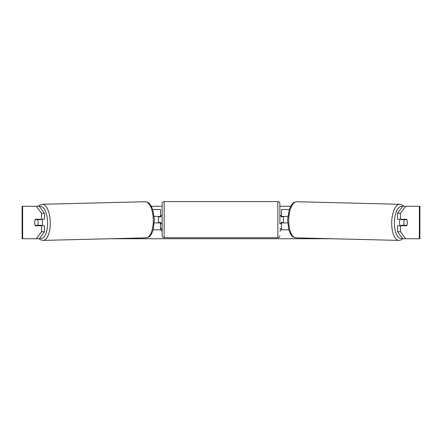 <?xml version="1.0" encoding="UTF-8"?>
<svg xmlns="http://www.w3.org/2000/svg" width="442" height="442" viewBox="0 0 442 442"><rect width="100%" height="100%" fill="white"/><g stroke="black" fill="none" stroke-linecap="round" stroke-linejoin="round"><path stroke-width="0.66" d="M289.212 209.514L281.482 209.514L281.482 216.414L287.764 216.414M288.742 229.807L281.482 229.807L281.482 222.503M283.51 222.906L283.51 222.503L281.073 222.503L281.073 223.718L279.858 223.718L279.858 203.624L279.858 223.718M283.51 222.503L283.51 216.414M281.482 216.818L281.482 216.414M287.615 222.906L281.482 222.906M400.148 225.752A4.061 1.713 -88.6 0 1 399.463 222.392A4.061 1.713 -88.6 0 1 400.154 219.254M406.878 219.657A4.061 1.713 -88.6 0 1 407.309 222.503A4.061 1.713 -88.6 0 1 406.762 225.343L404.308 225.343A4.061 1.713 -88.6 0 1 403.877 222.503A4.061 1.713 -88.6 0 1 404.424 219.657L406.85 219.657A4.061 1.713 -90 0 0 406.651 219.254L400.474 219.254L400.474 213.298L397.535 213.298L402.679 206.265L405.623 206.265L400.474 213.298M401.275 219.254A4.061 1.713 -88.6 0 0 401.115 219.58L404.424 219.657M403.424 219.254A4.061 1.713 -88.6 0 1 403.568 219.58L403.872 219.586M403.424 225.321A4.061 1.713 -88.6 0 1 403.198 225.752M401.237 225.752A4.061 1.713 -88.6 0 1 400.999 225.26L404.308 225.343M401.115 219.58L403.568 219.58M34.769 221.083A4.061 1.713 -90 0 0 34.664 222.503A4.061 1.713 -90 0 0 35.349 225.752L44.465 225.752L44.465 231.707L39.321 238.741L22.1 238.741L22.1 206.265L39.321 206.265L44.465 213.298L41.526 213.298L36.377 206.265M38.294 225.752A4.061 1.713 90 0 1 38.089 225.332M151.379 206.265L162.142 206.265M279.858 206.265L290.621 206.265M110.152 238.741L331.848 238.741M279.858 228.591L281.482 228.591L279.858 231.404M162.142 228.591L160.518 228.591L162.142 231.404M407.231 221.083A4.061 1.713 -90 0 1 406.651 225.752L400.474 225.752L400.474 231.707L405.623 238.741L402.679 238.741L397.535 231.707L397.535 225.752L400.474 225.752M419.37 238.741L419.37 206.265L419.9 206.265L419.9 238.741L405.623 238.741M419.37 206.265L405.623 206.265M400.474 219.254L397.535 219.254L397.535 213.298M397.535 231.707L400.474 231.707M403.706 225.752A4.061 1.713 90 0 0 403.911 225.332M403.9 219.646A4.061 1.713 90 0 0 403.706 219.254M44.465 213.298L44.465 219.254L41.526 219.254L41.526 213.298M38.1 219.646A4.061 1.713 90 0 1 38.294 219.254M36.377 238.741L41.526 231.707L41.526 225.752M41.526 231.707L44.465 231.707M41.526 219.254L35.349 219.254A4.061 1.713 -90 0 0 35.15 219.657L35.122 219.657A4.061 1.713 -91.4 0 0 34.691 222.503A4.061 1.713 -91.4 0 0 35.238 225.343L37.692 225.343A4.061 1.713 -91.4 0 0 38.123 222.503A4.061 1.713 -91.4 0 0 37.576 219.657L35.122 219.657M160.518 216.818L160.518 216.414L154.236 216.414M160.518 216.414L160.518 209.514L152.788 209.514M153.258 229.807L160.518 229.807L160.518 222.503M158.49 222.906L158.49 216.414M154.385 222.906L160.518 222.906M277.83 237.724L277.83 201.596L164.17 201.596A2.028 2.028 0 0 0 162.142 203.624L162.142 235.697A2.028 2.028 0 0 0 164.17 237.724L277.83 237.724A2.028 2.028 0 0 0 279.858 235.697M277.83 201.596A2.028 2.028 0 0 1 279.858 203.624M162.142 215.602L160.927 215.602L160.927 216.818L158.49 216.818M158.49 222.503L160.927 222.503L160.927 223.718L162.142 223.718M283.51 216.818L281.073 216.818L281.073 215.602L279.858 215.602M41.852 225.752A4.061 1.713 -91.4 0 0 42.537 222.392A4.061 1.713 -91.4 0 0 41.846 219.254M37.692 225.343L41.001 225.26A4.061 1.713 -91.4 0 1 40.763 225.752M38.576 225.321A4.061 1.713 -91.4 0 0 38.802 225.752M38.128 219.586L38.432 219.58A4.061 1.713 -91.4 0 1 38.576 219.254M37.576 219.657L40.885 219.58A4.061 1.713 -91.4 0 0 40.725 219.254M40.885 219.58L38.432 219.58M398.894 240.404L295.908 237.846A18.061 7.63 -88.6 0 1 288.725 219.79A18.061 7.63 -88.6 0 1 296.809 201.729L399.789 204.287A18.061 7.63 91.4 0 0 391.706 222.348A18.061 7.63 91.4 0 0 398.894 240.404L401.535 239.735L402.911 238.741M402.209 238.1A16.034 6.774 -88.6 0 1 394.402 222.392A16.034 6.774 -88.6 0 1 402.485 206.53M22.63 238.741L22.63 206.265M164.17 201.596L164.17 237.724M145.191 201.729C149.921 202.574 149.087 203.657 150.739 205.204L152.722 209.326L154.446 219.746L153.23 229.89L151.457 234.1C149.882 235.724 150.772 236.768 146.092 237.846A18.061 7.63 -91.4 0 0 153.275 219.79A18.061 7.63 -91.4 0 0 145.191 201.729L42.211 204.287A18.061 7.63 88.6 0 1 50.294 222.348A18.061 7.63 88.6 0 1 43.106 240.404L40.465 239.735L39.089 238.741M39.791 238.1A16.034 6.774 -91.4 0 0 47.598 222.392A16.034 6.774 -91.4 0 0 39.515 206.53M399.789 204.287L402.397 205.082L403.833 206.265M296.809 201.729C292.079 202.574 292.913 203.657 291.261 205.204L289.278 209.326L287.554 219.746L288.77 229.89L290.543 234.1C292.118 235.724 291.228 236.768 295.908 237.846M146.092 237.846L43.106 240.404M42.211 204.287L39.603 205.082L38.167 206.265"/></g></svg>
